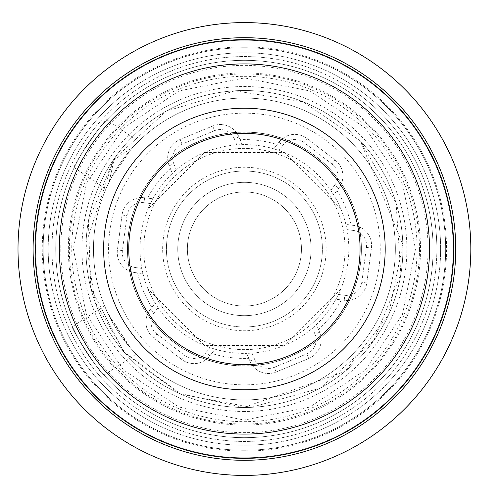 <?xml version="1.0" encoding="UTF-8"?>
<svg xmlns="http://www.w3.org/2000/svg" width="498" height="498" viewBox="0 0 498 498"><rect width="100%" height="100%" fill="white"/><g stroke="black" fill="none" stroke-linecap="round" stroke-linejoin="round"><path stroke-width="0.37" stroke-dasharray="2.49 1.87" d="M35.065 249A209.347 209.347 0 0 0 324.354 442.485A209.347 209.347 0 0 0 217.153 41.434A209.347 209.347 0 0 0 35.065 249M455.726 249A211.314 211.314 0 0 1 138.761 432.003A211.314 211.314 0 0 1 138.761 65.997A211.314 211.314 0 0 1 455.726 249M470.822 249A226.403 226.403 0 0 1 131.211 445.075A226.403 226.403 0 0 1 131.211 52.925A226.403 226.403 0 0 1 470.822 249M453.211 249A208.793 208.793 0 0 1 140.019 429.824A208.793 208.793 0 0 1 140.019 68.176A208.793 208.793 0 0 1 453.211 249A208.793 208.793 0 0 0 147.028 64.31A208.793 208.793 0 0 0 126.467 421.289A208.793 208.793 0 0 0 453.211 249A208.793 208.793 0 0 0 147.028 64.31A208.793 208.793 0 0 0 126.467 421.289A208.793 208.793 0 0 0 453.211 249M207.517 292.488A57.033 57.033 0 0 1 225.196 195.303A57.033 57.033 0 0 1 300.524 259.209A57.033 57.033 0 0 1 207.517 292.488A57.033 57.033 0 0 1 220.452 197.245A57.033 57.033 0 0 1 301.446 249A57.033 57.033 0 0 1 207.517 292.488A57.033 57.033 0 0 1 225.196 195.303A57.033 57.033 0 0 1 300.524 259.209A57.033 57.033 0 0 1 207.517 292.488A57.033 57.033 0 0 0 295.289 274.778A57.033 57.033 0 0 0 257.665 193.529A57.033 57.033 0 0 0 207.517 292.488M127.438 249A116.974 116.974 0 0 0 298.974 352.472A116.974 116.974 0 0 0 310.491 152.475A116.974 116.974 0 0 0 127.438 249M310.491 152.475A116.974 116.974 0 0 1 294.972 354.489A116.974 116.974 0 0 1 127.781 240.036A116.974 116.974 0 0 1 310.491 152.475A116.974 116.974 0 0 1 294.972 354.489A116.974 116.974 0 0 1 127.781 240.036A116.974 116.974 0 0 1 310.491 152.475M288.466 184.652A77.987 77.987 0 0 0 166.432 249A77.987 77.987 0 0 0 308.766 293.054A77.987 77.987 0 0 0 288.466 184.652A77.987 77.987 0 0 1 278.114 319.324A77.987 77.987 0 0 1 166.662 243.024A77.987 77.987 0 0 1 288.466 184.652M198.229 316.467A81.759 81.759 0 0 0 325.929 255.262A81.759 81.759 0 0 0 209.079 175.271A81.759 81.759 0 0 0 198.229 316.467M106.914 119.813A188.667 188.667 0 0 1 377.44 115.206A188.667 188.667 0 0 1 374.396 385.751A188.667 188.667 0 0 1 104.045 375.062C103.011 377.926 69.415 326.395 72.44 326.601A188.667 188.667 0 0 1 74.227 167.558C71.214 167.658 105.912 116.98 106.914 119.813A188.667 188.667 0 0 0 137.84 404.687A188.667 188.667 0 0 0 394.428 363.422A188.667 188.667 0 0 0 366.379 105.053A188.667 188.667 0 0 0 106.914 119.813C105.943 116.943 71.22 167.645 74.227 167.558A188.667 188.667 0 0 1 106.914 119.813A188.667 188.667 0 0 0 137.84 404.687A188.667 188.667 0 0 0 394.428 363.422A188.667 188.667 0 0 0 366.379 105.053A188.667 188.667 0 0 0 106.914 119.813L138.519 141.444M329.676 124.45A150.938 150.938 0 0 1 356.213 350.405A150.938 150.938 0 0 1 128.752 345.979L109.025 315.72A150.938 150.938 0 0 1 110.581 179.205L130.93 149.487A150.938 150.938 0 0 1 329.676 124.45A150.938 150.938 0 0 0 93.923 237.434A150.938 150.938 0 0 0 309.644 385.11A150.938 150.938 0 0 0 329.676 124.45A150.938 150.938 0 0 1 368.962 334.264A150.938 150.938 0 0 1 159.155 373.55A150.938 150.938 0 0 1 119.869 163.736A150.938 150.938 0 0 1 329.676 124.45A150.938 150.938 0 0 1 368.962 334.264A150.938 150.938 0 0 1 159.155 373.55A150.938 150.938 0 0 1 119.869 163.736A150.938 150.938 0 0 0 232.852 399.496A150.938 150.938 0 0 0 380.528 183.768A150.938 150.938 0 0 0 119.869 163.736A150.938 150.938 0 0 1 329.676 124.45M74.227 167.558L105.831 189.19L109.106 182.125A150.938 150.938 0 0 0 107.649 312.856C103.061 302.56 103.516 303.512 109.025 315.72M130.93 149.487C140.119 139.701 140.847 138.892 133.109 147.053L114.036 159.746L109.106 182.125L110.581 179.205M72.44 326.601C69.446 326.439 102.943 377.833 104.045 375.062A188.667 188.667 0 0 1 72.44 326.601L104.524 305.679L107.649 312.856L130.818 348.388A150.938 150.938 0 0 0 347.915 358.859A150.938 150.938 0 0 0 350.387 141.525A150.938 150.938 0 0 0 133.109 147.053L138.512 141.451M361.249 249A116.837 116.837 0 0 1 178.415 345.407A116.837 116.837 0 0 1 189.919 145.653A116.837 116.837 0 0 1 361.249 249M128.752 345.979L136.122 354.146M244.412 411.473A162.473 162.473 0 0 1 81.946 249A162.473 162.473 0 0 1 244.412 86.528A162.473 162.473 0 0 1 406.885 249A162.473 162.473 0 0 1 244.412 411.473A162.473 162.473 0 0 0 385.116 167.764A162.473 162.473 0 0 0 103.709 167.764A162.473 162.473 0 0 0 244.412 411.473M440.63 249A196.218 196.218 0 0 1 146.306 418.93A196.218 196.218 0 0 1 146.306 79.07A196.218 196.218 0 0 1 440.63 249A196.218 196.218 0 0 1 146.306 418.93A196.218 196.218 0 0 1 146.306 79.07A196.218 196.218 0 0 1 440.63 249A196.218 196.218 0 0 1 146.306 418.93A196.218 196.218 0 0 1 146.306 79.07A196.218 196.218 0 0 1 440.63 249A196.218 196.218 0 0 1 146.306 418.93A196.218 196.218 0 0 1 146.306 79.07A196.218 196.218 0 0 1 440.63 249A196.218 196.218 0 0 1 146.306 418.93A196.218 196.218 0 0 1 146.306 79.07A196.218 196.218 0 0 1 440.63 249M436.858 249A192.446 192.446 0 0 1 206.166 437.605A192.446 192.446 0 0 1 67.174 174.026A192.446 192.446 0 0 1 436.858 249M353.126 90.2A192.446 192.446 0 0 1 327.584 422.541A192.446 192.446 0 0 1 52.539 234.253A192.446 192.446 0 0 1 353.126 90.2M144.943 394.304A176.093 176.093 0 0 0 389.722 348.469A176.093 176.093 0 0 0 343.888 103.696A176.093 176.093 0 0 0 99.108 149.531A176.093 176.093 0 0 0 144.943 394.304M318.515 329.527L316.46 324.553A104.399 104.399 0 0 0 335.951 299.198L344.193 300.294A20.125 20.125 0 0 0 366.789 282.989L371.421 248.072A20.125 20.125 0 0 0 354.115 225.476L345.867 224.386L346.994 229.609A104.399 104.399 0 0 1 338.397 294.449L335.951 299.198L344.193 300.294A20.125 20.125 0 0 0 366.789 282.989L371.421 248.072A20.125 20.125 0 0 0 354.115 225.476L351.202 225.09A109.429 109.429 0 0 0 336.934 190.566L338.727 188.232A20.125 20.125 0 0 0 335.036 160.014L307.117 138.55A20.125 20.125 0 0 0 278.892 142.235L273.825 148.834L278.911 150.464A104.399 104.399 0 0 1 330.765 190.329L333.654 194.824L338.727 188.232A20.125 20.125 0 0 0 335.036 160.014L307.117 138.55A20.125 20.125 0 0 0 278.892 142.235L277.1 144.569A109.429 109.429 0 0 0 240.067 139.658L238.947 136.944A20.125 20.125 0 0 0 212.658 126.025L180.108 139.477A20.125 20.125 0 0 0 169.196 165.759L172.37 173.447L176.329 169.855A104.399 104.399 0 0 1 236.78 144.881L242.121 144.625L238.947 136.944A20.125 20.125 0 0 0 212.658 126.025L180.108 139.477A20.125 20.125 0 0 0 169.196 165.759L170.316 168.473A109.429 109.429 0 0 0 147.545 198.092L144.632 197.706A20.125 20.125 0 0 0 122.041 215.012L117.41 249.928A20.125 20.125 0 0 0 134.715 272.524L142.957 273.614L141.83 268.391A104.399 104.399 0 0 1 150.427 203.551L152.88 198.802L144.632 197.706A20.125 20.125 0 0 0 122.041 215.012L117.41 249.928A20.125 20.125 0 0 0 134.715 272.524L137.629 272.91A109.429 109.429 0 0 0 151.896 307.434L150.103 309.768A20.125 20.125 0 0 0 153.795 337.986L181.714 359.45A20.125 20.125 0 0 0 209.938 355.765L215.005 349.166L209.913 347.536A104.399 104.399 0 0 1 158.059 307.671L155.171 303.176L150.103 309.768A20.125 20.125 0 0 0 153.795 337.986L181.714 359.45A20.125 20.125 0 0 0 209.938 355.765L211.725 353.431A109.429 109.429 0 0 0 248.763 358.342L249.884 361.056A20.125 20.125 0 0 0 276.166 371.975L308.716 358.523A20.125 20.125 0 0 0 319.635 332.241L316.46 324.553L312.495 328.145A104.399 104.399 0 0 1 284.277 345.488L340.831 289.039L340.9 209.135L284.451 152.587L204.547 152.513L147.999 208.961L147.925 288.865L204.379 345.413L284.277 345.488A104.399 104.399 0 0 1 252.05 353.119L246.709 353.375L249.884 361.056A20.125 20.125 0 0 0 276.166 371.975L308.716 358.523A20.125 20.125 0 0 0 319.635 332.241L318.515 329.527A109.429 109.429 0 0 0 341.279 299.908M336.934 190.566L333.654 194.824A104.399 104.399 0 0 1 345.867 224.386L351.202 225.09M240.067 139.658L242.121 144.625A104.399 104.399 0 0 1 273.825 148.834L277.1 144.569M147.545 198.092L152.88 198.802A104.399 104.399 0 0 1 172.37 173.447L170.316 168.473M151.896 307.434L155.171 303.176A104.399 104.399 0 0 1 142.957 273.614L137.629 272.91M248.763 358.342L246.709 353.375A104.399 104.399 0 0 1 215.005 349.166L211.725 353.431M205.991 155.999A100.627 100.627 0 0 0 151.417 287.421A100.627 100.627 0 0 0 282.839 342.002A100.627 100.627 0 0 0 337.414 210.579A100.627 100.627 0 0 0 205.991 155.999A100.627 100.627 -112.4 0 0 151.417 287.421A100.627 100.627 -112.4 0 0 282.839 342.002A100.627 100.627 67.6 0 0 337.414 210.579A100.627 100.627 67.6 0 0 205.991 155.999M97.085 110.581A202.151 202.151 0 0 0 298.763 443.712A202.151 202.151 0 0 0 417.343 144.308A202.151 202.151 0 0 0 97.085 110.581M244.412 437.667A188.667 188.667 0 0 0 407.806 154.666A188.667 188.667 0 0 0 81.018 154.666A188.667 188.667 0 0 0 244.412 437.667A188.667 188.667 0 0 0 433.086 249A188.667 188.667 0 0 0 244.412 60.333A188.667 188.667 0 0 0 55.745 249A188.667 188.667 0 0 0 244.412 437.667M433.086 249A188.667 188.667 0 0 1 150.079 412.394A188.667 188.667 0 0 1 150.079 85.606A188.667 188.667 0 0 1 433.086 249A188.667 188.667 0 0 1 150.079 412.394A188.667 188.667 0 0 1 150.079 85.606A188.667 188.667 0 0 1 433.086 249M419.465 249A175.047 175.047 0 0 1 244.412 424.047A175.047 175.047 0 0 1 69.365 249A175.047 175.047 0 0 1 244.412 73.953A175.047 175.047 0 0 1 419.465 249M244.412 47.752A201.248 201.248 0 0 1 418.7 349.627A201.248 201.248 0 0 1 70.131 349.627A201.248 201.248 0 0 1 244.412 47.752A201.248 201.248 0 0 1 445.66 249A201.248 201.248 0 0 1 244.412 450.248A201.248 201.248 0 0 1 43.164 249A201.248 201.248 0 0 1 244.412 47.752A201.248 201.248 0 0 1 445.66 249A201.248 201.248 0 0 1 244.412 450.248A201.248 201.248 0 0 1 43.164 249A201.248 201.248 0 0 1 244.412 47.752M244.412 76.337A172.663 172.663 0 0 1 393.949 335.335A172.663 172.663 0 0 1 94.881 335.335A172.663 172.663 0 0 1 244.412 76.337M183.899 102.526A158.482 158.482 0 0 1 390.818 309.694A158.482 158.482 0 0 1 132.281 360.994A158.482 158.482 0 0 1 183.899 102.526A158.482 158.482 0 0 0 97.938 309.519A158.482 158.482 0 0 0 304.932 395.474A158.482 158.482 0 0 0 390.886 188.481A158.482 158.482 0 0 0 183.899 102.526A158.482 158.482 0 0 0 97.938 309.519A158.482 158.482 0 0 0 304.932 395.474A158.482 158.482 0 0 0 390.886 188.481A158.482 158.482 0 0 0 183.899 102.526M282.073 193.99A66.664 66.664 0 0 1 273.228 309.115A66.664 66.664 0 0 1 177.948 243.896A66.664 66.664 0 0 1 282.073 193.99M140.679 400.535A183.638 183.638 0 0 0 427.514 263.069A183.638 183.638 0 0 0 165.05 83.396A183.638 183.638 0 0 0 140.679 400.535M321.148 136.906A135.842 135.842 0 0 1 303.12 371.502A135.842 135.842 0 0 1 108.969 238.592A135.842 135.842 0 0 1 321.148 136.906M133.576 410.912A196.218 196.218 0 0 0 440.058 264.033A196.218 196.218 0 0 0 159.615 72.054A196.218 196.218 0 0 0 133.576 410.912M206.757 304.01A66.664 66.664 0 0 0 310.883 254.105A66.664 66.664 0 0 0 215.603 188.885A66.664 66.664 0 0 0 206.757 304.01M338.397 294.449L344.859 295.302L344.193 300.294M344.859 295.302A15.096 15.096 0 0 0 361.803 282.322L366.789 282.989M361.803 282.322L366.428 247.413L371.421 248.072M366.428 247.413A15.096 15.096 0 0 0 353.449 230.468L354.115 225.476M353.449 230.468L346.994 229.609M330.765 190.329L334.737 185.169L338.727 188.232M334.737 185.169A15.096 15.096 0 0 0 331.967 164.004L335.036 160.014M331.967 164.004L304.048 142.54L307.117 138.55M304.048 142.54A15.096 15.096 0 0 0 282.883 145.304L278.892 142.235M282.883 145.304L278.911 150.464M236.78 144.881L234.297 138.861L238.947 136.944M234.297 138.861A15.096 15.096 0 0 0 214.582 130.675L212.658 126.025M214.582 130.675L182.031 144.127L180.108 139.477M182.031 144.127A15.096 15.096 0 0 0 173.846 163.836L169.196 165.759M173.846 163.836L176.329 169.855M150.427 203.551L143.972 202.698L144.632 197.706M143.972 202.698A15.096 15.096 0 0 0 127.027 215.678L122.041 215.012M127.027 215.678L122.396 250.587L117.41 249.928M122.396 250.587A15.096 15.096 0 0 0 135.375 267.532L134.715 272.524M135.375 267.532L141.83 268.391M158.059 307.671L154.094 312.831L150.103 309.768M154.094 312.831A15.096 15.096 0 0 0 156.858 333.996L153.795 337.986M156.858 333.996L184.783 355.46L181.714 359.45M184.783 355.46A15.096 15.096 0 0 0 205.948 352.696L209.938 355.765M205.948 352.696L209.913 347.536M252.05 353.119L254.534 359.139L249.884 361.056M254.534 359.139A15.096 15.096 0 0 0 274.249 367.325L276.166 371.975M274.249 367.325L306.799 353.873L308.716 358.523M306.799 353.873A15.096 15.096 0 0 0 314.985 334.164L319.635 332.241M314.985 334.164L312.495 328.145M179.093 90.904L123.572 127.924L86.434 183.389L73.355 248.844L86.316 314.319L123.348 369.852L178.813 406.984L244.269 420.063L309.731 407.096L365.258 370.076L402.39 314.612L415.475 249.156L402.515 183.681L365.482 128.148L310.017 91.016L244.562 77.937L179.093 90.904M113.637 159.478L166.357 111.073L235 90.798L303.257 101.847L360.309 140.903L402.838 244.562L388.633 314.705L345.021 371.452L243.877 407.482L178.707 393.221L125.179 353.406L95.118 302.18L86.029 243.485L113.637 159.478L166.357 111.073L235 90.798L303.257 101.847L360.309 140.903L396.047 202.91L400.859 274.323L373.768 340.57L320.295 388.135L251.347 407.333L180.979 394.235L123.554 351.52L90.779 287.894L88.383 221.224L113.637 159.478M104.045 375.062L136.128 354.146"/><path stroke-width="0.75" d="M455.726 249A211.314 211.314 0 0 1 138.761 432.003A211.314 211.314 0 0 1 138.761 65.997A211.314 211.314 0 0 1 455.726 249M470.822 249A226.403 226.403 0 0 1 131.211 445.075A226.403 226.403 0 0 1 131.211 52.925A226.403 226.403 0 0 1 470.822 249M324.354 442.485A209.347 209.347 0 0 0 372.006 83.029A209.347 209.347 0 0 0 36.883 221.486A209.347 209.347 0 0 0 324.354 442.485M315.097 420.075A185.1 185.1 0 0 0 357.228 102.252A185.1 185.1 0 0 0 60.918 224.673A185.1 185.1 0 0 0 315.097 420.075M298.171 379.115A140.785 140.785 0 0 0 330.218 137.386A140.785 140.785 0 0 0 104.854 230.499A140.785 140.785 0 0 0 298.171 379.115M288.572 355.883A115.648 115.648 0 0 0 351.302 204.84A115.648 115.648 0 0 0 200.252 142.117A115.648 115.648 0 0 0 137.529 293.16A115.648 115.648 0 0 0 288.572 355.883"/></g></svg>
